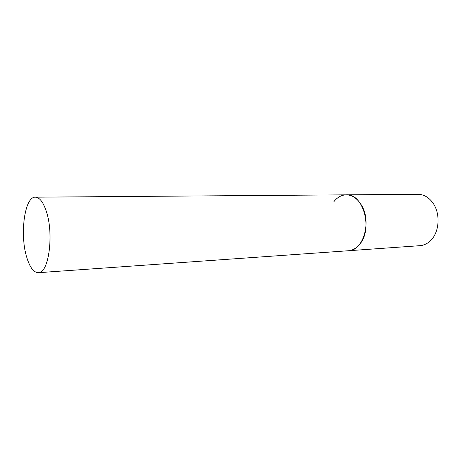 <?xml version="1.0" encoding="UTF-8"?>
<svg xmlns="http://www.w3.org/2000/svg" width="467" height="467" viewBox="0 0 467 467"><rect width="100%" height="100%" fill="white"/><g stroke="black" fill="none" stroke-linecap="round" stroke-linejoin="round"><path stroke-width="0.7" d="M359.222 244.796C356.041 248.438 352.439 250.417 348.411 250.738C363.472 250.867 372.053 221.089 361.108 204.604C357.004 198.195 352.042 194.937 346.222 194.838C363.472 193.18 373.384 229.91 359.222 244.796M333.893 201.656C337.361 197.255 341.47 194.984 346.222 194.838L417.959 194.301C423.908 194.389 428.957 197.372 433.113 203.244C440.509 213.711 439.453 231.708 431.029 240.137C427.772 243.5 424.089 245.344 419.973 245.671L38.347 272.699C48.842 273.715 54.23 233.231 46.046 210.553C42.987 201.785 39.432 197.331 35.387 197.179C24.488 196.438 19.491 235.158 26.923 257.866C29.999 267.649 33.811 272.6 38.347 272.699M346.222 194.838L35.387 197.179"/></g></svg>
